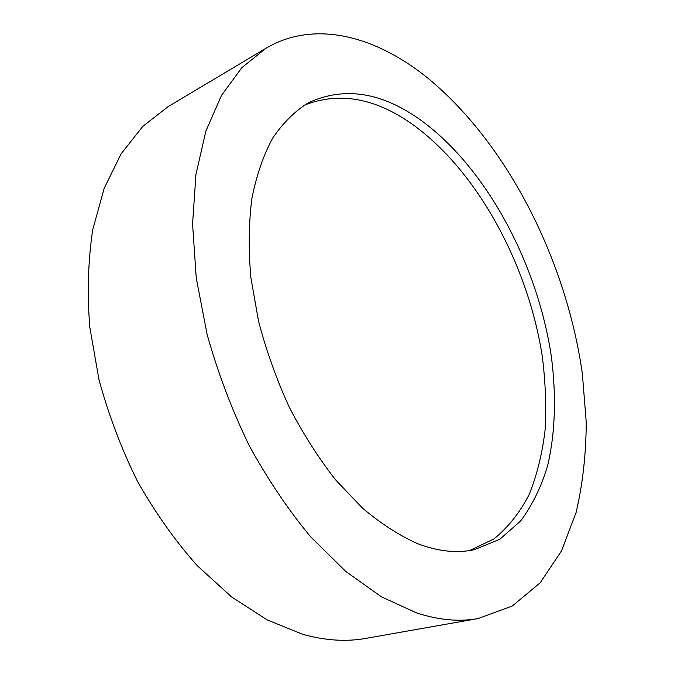 <?xml version="1.0" encoding="UTF-8"?>
<svg xmlns="http://www.w3.org/2000/svg" width="674" height="674" viewBox="0 0 674 674"><rect width="100%" height="100%" fill="white"/><g stroke="black" fill="none" stroke-linecap="round" stroke-linejoin="round"><path stroke-width="1.01" d="M416.658 612.952L381.526 596.869L345.754 571.417L310.722 536.917C288.16 509.738 267.536 479.079 248.849 444.933C231.704 409.329 217.795 372.469 207.095 334.355L196.235 277.899L192.57 223.878L195.949 174.414L205.856 131.186L221.485 95.379L241.848 67.678L265.893 48.309C314.025 19.832 373.792 35.629 424.839 75.741C506.056 140.689 566.185 259.17 582.361 373.733L586.237 422.261C586.094 453.981 582.732 483.999 576.152 512.316L561.518 550.869L540.211 582.749L512.299 605.993L478.169 618.547C459.306 621.976 438.808 620.114 416.658 612.952M478.169 618.547L365.948 638.379C346.251 641.934 325.154 640.57 302.643 634.285L267.174 619.911L231.527 596.878L197.061 565.478C175.08 540.674 155.214 512.611 137.454 481.287C121.312 448.581 108.463 414.603 98.91 379.336L89.752 326.882C87.123 292.465 88.117 260.054 92.742 229.649L104.15 188.4L121.168 153.739L142.804 126.409L168.02 106.686L265.893 48.309M303.923 105.338C339.89 91.066 377.162 98.193 415.732 126.737C479.037 174.052 528.163 266.095 542.191 355.771C545.485 381.332 546.446 406.136 545.072 430.172C542.3 453.492 537.018 474.892 529.216 494.379C519.957 512.442 508.23 527.27 494.025 538.871L469.652 550.532M424.123 122.617C488.153 171.028 537.759 265.337 551.34 356.462C556.412 395.427 555.342 432.885 547.583 465.919C541.197 487.007 532.216 505.357 520.631 520.977L499.822 539.267L474.547 549.622C457.258 553.48 438.319 551.509 417.72 543.707C399.387 535.577 380.97 523.698 362.469 508.086L335.652 479.913C318.532 458.042 303.022 433.694 289.104 406.86C276.407 379.041 266.205 350.421 258.496 321.009L250.863 277.604C248.411 249.338 248.757 222.942 251.882 198.392C256.508 175.324 263.433 155.247 272.658 138.153C282.987 122.971 294.841 111.193 308.229 102.827C345.096 85.783 383.733 92.38 424.123 122.617"/></g></svg>
